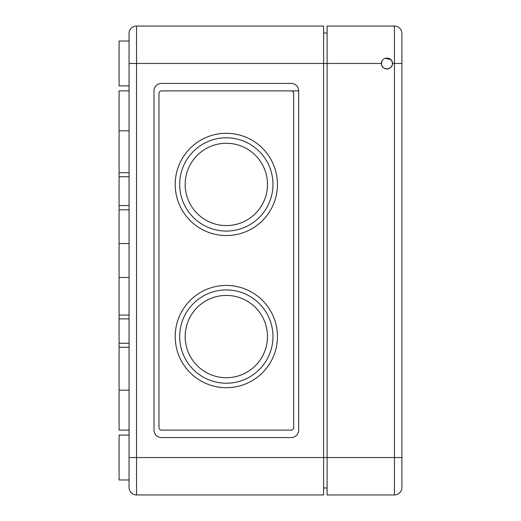 <?xml version="1.0" encoding="UTF-8"?>
<svg xmlns="http://www.w3.org/2000/svg" width="521" height="521" viewBox="0 0 521 521"><rect width="100%" height="100%" fill="white"/><g stroke="black" fill="none" stroke-linecap="round" stroke-linejoin="round"><path stroke-width="0.78" d="M267.481 184.427A41.152 41.152 0 0 0 226.329 143.275A41.152 41.152 0 0 0 185.176 184.427A41.152 41.152 0 0 0 226.329 225.58A41.152 41.152 0 0 0 267.481 184.427M179.686 184.427A46.643 46.643 0 0 0 226.329 231.07A46.643 46.643 0 0 0 272.971 184.427A46.643 46.643 0 0 0 226.329 137.785A46.643 46.643 0 0 0 179.686 184.427M277.459 184.427A51.13 51.13 0 0 0 226.329 133.298A51.13 51.13 0 0 0 175.199 184.427A51.13 51.13 0 0 0 226.329 235.557A51.13 51.13 0 0 0 277.459 184.427M267.481 336.573A41.152 41.152 0 0 0 226.329 295.42A41.152 41.152 0 0 0 185.176 336.573A41.152 41.152 0 0 0 226.329 377.725A41.152 41.152 0 0 0 267.481 336.573M179.686 336.573A46.643 46.643 0 0 0 226.329 383.215A46.643 46.643 0 0 0 272.971 336.573A46.643 46.643 0 0 0 226.329 289.93A46.643 46.643 0 0 0 179.686 336.573M277.459 336.573A51.13 51.13 0 0 0 226.329 285.443A51.13 51.13 0 0 0 175.199 336.573A51.13 51.13 0 0 0 226.329 387.702A51.13 51.13 0 0 0 277.459 336.573M119.081 90.895L129.058 90.895L119.081 90.895L119.081 430.105L129.058 430.105L119.081 430.105M129.058 435.094L119.081 435.094L119.081 479.984L129.058 479.984L129.058 487.467L129.058 63.464L323.6 63.464L323.6 26.05L136.541 26.05L136.541 457.536L323.6 457.536L323.6 494.95L136.541 494.95A7.483 7.483 0 0 1 129.058 487.467A7.483 7.483 0 0 0 136.541 494.95L136.541 457.536L129.058 457.536M129.058 41.016L119.081 41.016L119.081 85.906L129.058 85.906M381.886 61.361L381.463 63.464L323.6 63.464L323.6 457.536L327.097 457.536L327.097 494.95L394.436 494.95A7.483 7.483 0 0 0 401.919 487.467L401.919 33.533A7.483 7.483 0 0 0 394.436 26.05L327.097 26.05L327.097 457.536L394.436 457.536L394.436 63.464L392.443 63.464L392.033 61.393M161.484 90.895L298.663 90.895A7.483 7.483 0 0 0 291.18 83.419L161.484 83.419A7.483 7.483 0 0 0 154.001 90.895L154.001 430.105A7.483 7.483 0 0 0 161.484 437.581L291.18 437.581A7.483 7.483 0 0 0 298.663 430.105L298.663 90.895L161.484 90.895A2.494 2.494 0 0 0 158.99 93.389L158.99 427.611A2.494 2.494 0 0 0 161.484 430.105L291.18 430.105A2.494 2.494 0 0 0 293.675 427.611L293.675 93.389A2.494 2.494 0 0 0 291.18 90.895M129.058 33.533A7.483 7.483 0 0 1 136.541 26.05A7.483 7.483 0 0 0 129.058 33.533A7.483 7.483 0 0 1 136.541 26.05A7.483 7.483 0 0 0 129.058 33.533L129.058 63.464M323.6 487.969L327.097 487.969M323.6 33.031L327.097 33.031M129.058 243.541L119.081 243.541M129.058 277.459L119.081 277.459L129.058 277.459M161.484 430.105L291.18 430.105M381.463 63.464C381.125 56.385 392.769 56.379 392.443 63.464A5.49 5.49 0 0 1 386.953 68.948A5.49 5.49 0 0 1 381.463 63.464C381.131 70.55 392.795 70.53 392.443 63.464M392 61.309L390.841 59.589M390.828 59.576L385.195 58.267M401.919 457.536L394.436 457.536L394.436 494.95A7.483 7.483 0 0 0 401.919 487.467A7.483 7.483 0 0 1 394.436 494.95A7.483 7.483 0 0 0 401.919 487.467M129.058 347.286L119.081 347.286M129.058 318.885L119.081 318.885M129.058 209.8L119.081 209.8M129.058 176.756L119.081 176.756M129.058 172.712L119.081 172.712M129.058 205.541L119.081 205.541M129.058 315.075L119.081 315.075M129.058 343.267L119.081 343.267M401.919 63.464L394.436 63.464L394.436 26.05A7.483 7.483 0 0 1 401.919 33.533M129.058 130.804L119.081 130.804M129.058 390.196L119.081 390.196"/></g></svg>
